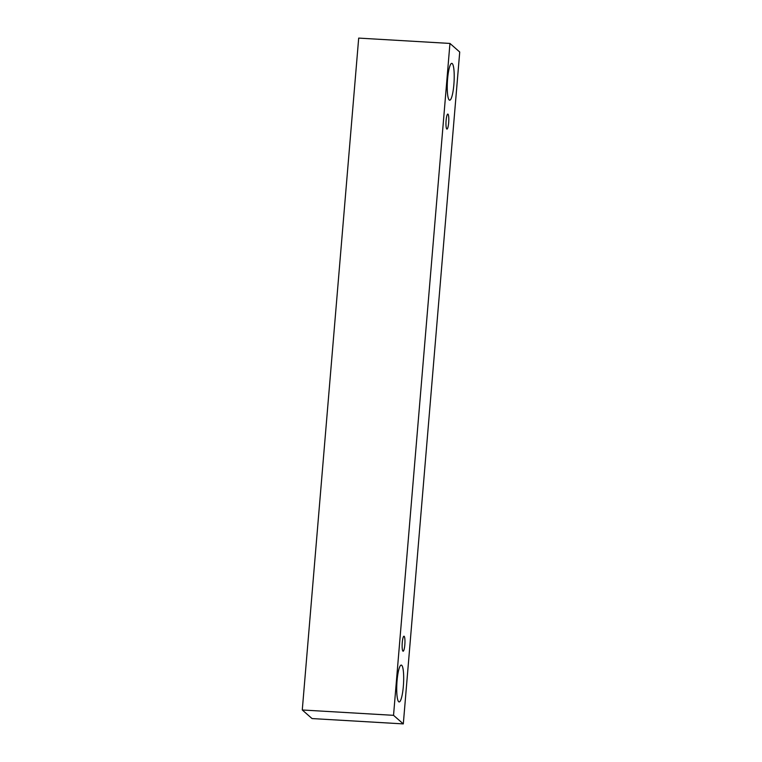 <?xml version="1.0" encoding="UTF-8"?>
<svg xmlns="http://www.w3.org/2000/svg" width="762" height="762" viewBox="0 0 762 762"><rect width="100%" height="100%" fill="white"/><g stroke="black" fill="none" stroke-linecap="round" stroke-linejoin="round"><path stroke-width="1.14" d="M404.822 644.833A7.515 1.353 -86.7 0 1 403.108 651.215A7.515 1.353 -86.7 0 1 402.193 643.633A7.515 1.353 -86.7 0 1 403.984 636.213A7.515 1.353 -86.7 0 1 404.822 644.833M358.692 38.1L302.276 709.984L312.049 718.566L403.308 723.9L459.724 52.016L449.951 43.434L358.692 38.1M403.346 686.267A18.45 3.334 -86.7 0 1 399.126 701.935A18.45 3.334 -86.7 0 1 396.878 683.323A18.45 3.334 -86.7 0 1 401.279 665.093A18.45 3.334 -86.7 0 1 403.346 686.267M453.876 84.534A18.45 3.334 -86.7 0 1 449.656 100.203A18.45 3.334 -86.7 0 1 447.408 81.591A18.45 3.334 -86.7 0 1 451.809 63.36A18.45 3.334 -86.7 0 1 453.876 84.534M448.666 122.701A7.515 1.353 -86.7 0 1 446.951 129.083A7.515 1.353 -86.7 0 1 446.037 121.501A7.515 1.353 -86.7 0 1 447.827 114.081A7.515 1.353 -86.7 0 1 448.666 122.701M449.951 43.434L393.535 715.327L403.308 723.9M393.535 715.327L302.276 709.984"/></g></svg>
